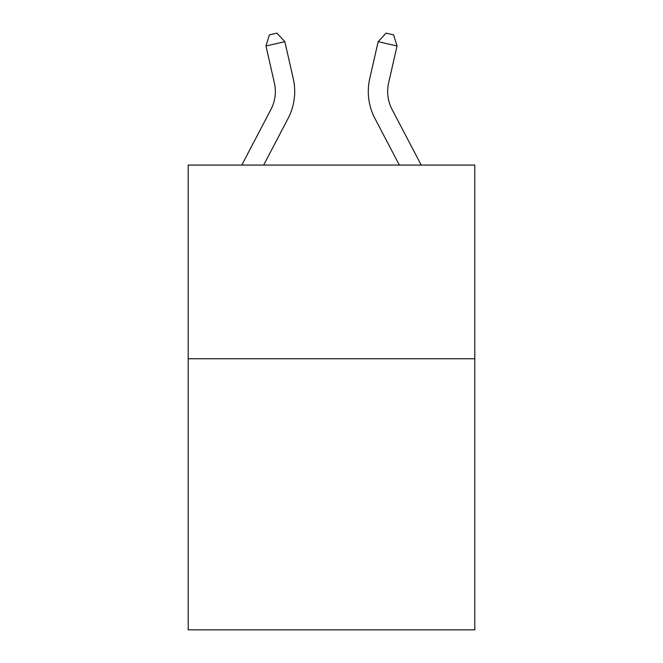 <?xml version="1.0" encoding="UTF-8"?>
<svg xmlns="http://www.w3.org/2000/svg" width="663" height="663" viewBox="0 0 663 663"><rect width="100%" height="100%" fill="white"/><g stroke="black" fill="none" stroke-linecap="round" stroke-linejoin="round"><path stroke-width="0.99" d="M474.799 358.741L474.799 629.85L188.201 629.85L188.201 165.087L474.799 165.087L474.799 358.741L188.201 358.741M241.788 165.087L270.918 109.478A38.727 38.727 0 0 0 274.374 82.9L265.962 45.979L284.841 41.678L293.253 78.599A58.095 58.095 0 0 1 288.074 118.462L263.65 165.087M421.212 165.087L392.082 109.478A38.727 38.727 0 0 1 388.626 82.9L397.038 45.979L378.159 41.678L369.747 78.599A58.095 58.095 0 0 0 374.926 118.462L399.35 165.087M392.082 109.478A38.727 38.727 0 0 1 388.626 82.9A38.727 38.727 0 0 0 392.082 109.478A38.727 38.727 0 0 1 388.626 82.9A38.727 38.727 0 0 0 392.082 109.478A38.727 38.727 0 0 1 388.626 82.9A38.727 38.727 0 0 0 392.082 109.478A38.727 38.727 0 0 1 388.626 82.9A38.727 38.727 0 0 0 392.082 109.478A38.727 38.727 0 0 1 388.626 82.9A38.727 38.727 0 0 0 392.082 109.478A38.727 38.727 0 0 1 388.626 82.9A38.727 38.727 0 0 0 392.082 109.478A38.727 38.727 0 0 1 388.626 82.9A38.727 38.727 0 0 0 392.082 109.478A38.727 38.727 0 0 1 388.626 82.9A38.727 38.727 0 0 0 392.082 109.478A38.727 38.727 0 0 1 388.626 82.9A38.727 38.727 0 0 0 392.082 109.478M378.159 41.678L369.747 78.599L378.159 41.678L369.747 78.599L378.159 41.678L369.747 78.599L378.159 41.678L369.747 78.599L378.159 41.678L369.747 78.599L378.159 41.678L369.747 78.599L378.159 41.678L369.747 78.599L378.159 41.678L369.747 78.599L378.159 41.678L369.747 78.599L378.159 41.678L386.065 33.15L393.615 34.874L397.038 45.979M270.918 109.478A38.727 38.727 0 0 0 274.374 82.9A38.727 38.727 0 0 1 270.918 109.478A38.727 38.727 0 0 0 274.374 82.9A38.727 38.727 0 0 1 270.918 109.478A38.727 38.727 0 0 0 274.374 82.9A38.727 38.727 0 0 1 270.918 109.478A38.727 38.727 0 0 0 274.374 82.9A38.727 38.727 0 0 1 270.918 109.478A38.727 38.727 0 0 0 274.374 82.9A38.727 38.727 0 0 1 270.918 109.478A38.727 38.727 0 0 0 274.374 82.9A38.727 38.727 0 0 1 270.918 109.478A38.727 38.727 0 0 0 274.374 82.9A38.727 38.727 0 0 1 270.918 109.478M265.962 45.979L269.385 34.874L276.935 33.15L284.841 41.678"/></g></svg>
